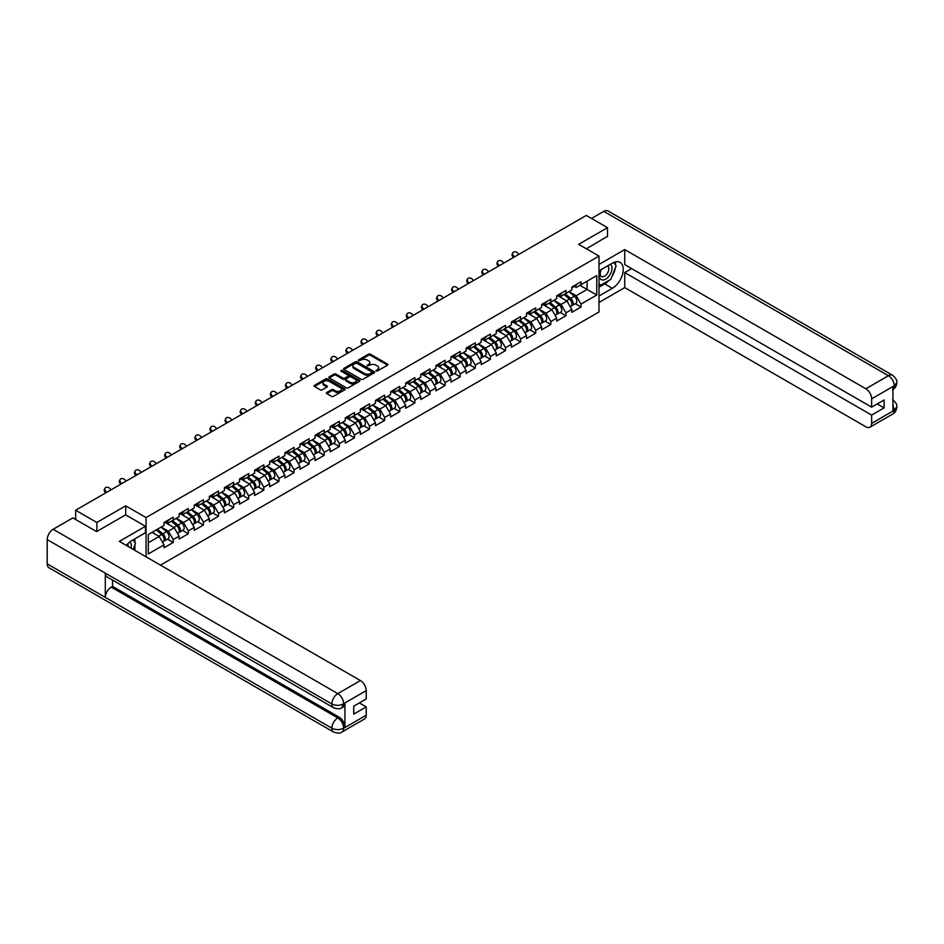 <?xml version="1.0" encoding="UTF-8"?>
<svg xmlns="http://www.w3.org/2000/svg" width="944" height="944" viewBox="0 0 944 944"><rect width="100%" height="100%" fill="white"/><g stroke="black" fill="none" stroke-linecap="round" stroke-linejoin="round"><path stroke-width="1.42" d="M376.078 370.98L377.411 370.98L387.512 365.151A1.345 0.779 0 0 0 387.512 364.054L370.402 354.177A1.345 0.779 0 0 0 368.502 354.177L358.401 360.006L358.401 360.785L361.045 360.03A4.295 2.478 0 0 1 367.122 360.03L368.549 360.844A4.295 2.478 0 0 1 369.812 362.602A4.295 2.478 0 0 1 368.549 364.36L367.24 365.883L369.883 365.127A4.295 2.478 0 0 1 375.96 365.127L377.388 365.953A4.295 2.478 0 0 1 378.65 367.712A4.295 2.478 0 0 1 377.388 369.458L376.078 370.98L376.078 370.213M326.777 392.48A1.345 0.779 0 0 0 326.777 393.577L331.58 396.35A1.345 0.779 0 0 0 333.48 396.35L344.702 389.872A1.345 0.779 0 0 0 344.702 388.775L327.592 378.898A1.345 0.779 0 0 0 325.692 378.898L314.47 385.376A1.345 0.779 0 0 0 314.47 386.474L320.276 389.825A1.345 0.779 0 0 0 322.175 389.825L326.978 387.052A1.345 0.779 0 0 0 326.978 385.954L324.099 384.291A3.599 2.077 0 0 1 323.049 382.827A3.599 2.077 0 0 1 325.267 380.904A3.599 2.077 0 0 1 329.185 381.352L340.442 387.854A3.599 2.077 0 0 1 341.492 389.329A3.599 2.077 0 0 1 339.274 391.241A3.599 2.077 0 0 1 335.356 390.792L333.48 389.707A1.345 0.779 0 0 0 331.58 389.707L326.777 392.48L326.777 393.577L331.58 390.828L331.58 389.707M125.717 505.831L96.866 522.48L75.662 510.244L586.307 215.433L607.511 227.669L578.66 244.331L598.992 256.072L146.06 517.572L125.717 505.831L125.717 514.881M361.139 379.287A1.345 0.779 0 0 0 363.039 379.287L374.249 372.809A1.345 0.779 0 0 0 374.249 371.712L357.151 361.835A1.345 0.779 0 0 0 355.251 361.835L344.029 368.313A1.345 0.779 0 0 0 344.029 369.411L361.139 379.287M341.126 371.193L342.082 371.322L342.082 370.201L359.475 380.243A1.345 0.779 0 0 1 359.475 381.341L348.265 387.819A1.345 0.779 0 0 1 346.365 387.819L329.255 377.942L334.058 375.193L334.058 374.072L329.255 376.845A1.345 0.779 0 0 0 329.255 377.942L329.255 376.845M334.058 375.193A1.345 0.779 0 0 1 335.958 375.193L335.958 374.072A1.345 0.779 0 0 0 334.058 374.072M335.958 374.072L342.896 378.072A1.345 0.779 0 0 0 344.796 378.072L347.982 376.243A1.345 0.779 0 0 0 347.982 375.146L340.749 370.968L342.082 370.201M146.06 556.807L146.06 517.572M160.48 565.137L598.992 311.968L598.992 256.072M167.466 539.154L173.212 542.47L173.212 539.567L168.374 531.177L161.212 527.047M173.212 542.47L164.02 547.78L164.02 544.877L148.279 553.963L148.279 534.505L164.02 525.419L164.02 522.516L173.212 517.206L173.212 520.109L179.124 516.698L179.124 513.796L188.316 508.486L188.316 511.388L194.228 507.978L194.228 505.075L203.42 499.765L203.42 502.668L209.332 499.258L209.332 496.355L218.524 491.045L218.524 493.948L224.436 490.538L224.436 487.635L233.628 482.325L233.628 485.228L239.54 481.818L239.54 478.915L248.732 473.605L248.732 476.508L254.644 473.097L254.644 470.195L263.836 464.885L263.836 467.787L269.748 464.377L269.748 461.474L278.94 456.164L278.94 459.067L284.852 455.657L284.852 452.754L294.044 447.444L294.044 450.347L299.956 446.937L299.956 444.034L309.148 438.724L309.148 441.627L315.06 438.217L315.06 435.314L324.252 430.004L324.252 432.907L330.164 429.496L330.164 426.594L339.356 421.284L339.356 424.186L345.268 420.776L345.268 417.873L354.46 412.563L354.46 415.466L360.372 412.056L360.372 409.153L369.564 403.843L369.564 406.746L375.476 403.336L375.476 400.433L384.668 395.123L384.668 398.026L390.58 394.616L390.58 391.713L399.772 386.403L399.772 389.306L405.684 385.895L405.684 382.993L414.876 377.683L414.876 380.585L420.788 377.175L420.788 374.272L429.992 368.962L429.992 371.865L435.892 368.455L435.892 365.552L445.096 360.242L445.096 363.145L450.996 359.735L450.996 356.832L460.2 351.522L460.2 354.425L466.1 351.015L466.1 348.112L475.304 342.802L475.304 345.705L481.204 342.294L481.204 339.392L490.408 334.082L490.408 336.984L496.308 333.574L496.308 330.671L505.512 325.361L505.512 328.264L511.412 324.854L511.412 321.951L520.616 316.629L520.616 319.544L526.516 316.134L526.516 313.231L535.72 307.909L535.72 310.824L541.62 307.414L541.62 304.511L550.824 299.189L550.824 302.104L556.724 298.693L556.724 295.779L565.928 290.469L565.928 293.383L571.828 289.973L571.828 287.059L581.032 281.749L581.032 284.663L596.761 275.577L596.761 295.035L581.032 304.11L576.182 295.732L569.02 291.59M575.285 303.708L581.032 307.024L581.032 304.11M581.032 307.024L571.828 312.334L571.828 309.42L565.928 312.83L561.078 304.452L553.916 300.31M560.181 312.429L565.928 315.744L565.928 312.83M565.928 315.744L556.724 321.054L556.724 318.14L550.824 321.55L545.974 313.172L538.812 309.03M545.077 321.149L550.824 324.465L550.824 321.55M550.824 324.465L541.62 329.775L541.62 326.86L535.72 330.27L530.87 321.892L523.708 317.75M529.973 329.869L535.72 333.185L535.72 330.27M535.72 333.185L526.516 338.495L526.516 335.58L520.616 338.99L515.766 330.612L508.604 326.471M514.869 338.589L520.616 341.905L520.616 338.99M520.616 341.905L511.412 347.215L511.412 344.3L505.512 347.711L500.662 339.333L493.5 335.191M499.765 347.309L505.512 350.625L505.512 347.711M505.512 350.625L496.308 355.935L496.308 353.021L490.408 356.431L485.558 348.053L478.396 343.911M484.661 356.03L490.408 359.345L490.408 356.431M490.408 359.345L481.204 364.655L481.204 361.741L475.304 365.151L470.454 356.773L463.292 352.631M469.557 364.75L475.304 368.066L475.304 365.151M475.304 368.066L466.1 373.376L466.1 370.473L460.2 373.871L455.35 365.493L448.188 361.351M454.453 373.47L460.2 376.786L460.2 373.871M460.2 376.786L450.996 382.096L450.996 379.193L445.096 382.591L440.246 374.213L433.084 370.072M439.349 382.19L445.096 385.506L445.096 382.591M445.096 385.506L435.892 390.816L435.892 387.913L429.992 391.323L425.142 382.934L417.98 378.792M424.245 390.91L429.992 394.226L429.992 391.323M429.992 394.226L420.788 399.536L420.788 396.633L414.876 400.044L410.038 391.654L402.876 387.512M409.141 399.631L414.876 402.946L414.876 400.044M414.876 402.946L405.684 408.256L405.684 405.354L399.772 408.764L394.934 400.374L387.772 396.232M394.037 408.351L399.772 411.667L399.772 408.764M399.772 411.667L390.58 416.977L390.58 414.074L384.668 417.484L379.83 409.094L372.668 404.952M378.933 417.071L384.668 420.387L384.668 417.484M384.668 420.387L375.476 425.697L375.476 422.794L369.564 426.204L364.726 417.814L357.564 413.673M363.829 425.791L369.564 429.107L369.564 426.204M369.564 429.107L360.372 434.417L360.372 431.514L354.46 434.924L349.622 426.535L342.46 422.393M348.725 434.511L354.46 437.827L354.46 434.924M354.46 437.827L345.268 443.137L345.268 440.234L339.356 443.645L334.518 435.255L327.356 431.113M333.621 443.232L339.356 446.547L339.356 443.645M339.356 446.547L330.164 451.857L330.164 448.955L324.252 452.365L319.414 443.975L312.252 439.833M318.517 451.952L324.252 455.268L324.252 452.365M324.252 455.268L315.06 460.578L315.06 457.675L309.148 461.085L304.31 452.695L297.148 448.553M303.413 460.672L309.148 463.988L309.148 461.085M309.148 463.988L299.956 469.298L299.956 466.395L294.044 469.805L289.206 461.415L282.044 457.274M288.298 469.392L294.044 472.708L294.044 469.805M294.044 472.708L284.852 478.018L284.852 475.115L278.94 478.525L274.102 470.136L266.94 465.994M273.194 478.112L278.94 481.428L278.94 478.525M278.94 481.428L269.748 486.738L269.748 483.835L263.836 487.246L258.998 478.856L251.836 474.714M258.09 486.833L263.836 490.148L263.836 487.246M263.836 490.148L254.644 495.458L254.644 492.556L248.732 495.966L243.894 487.576L236.732 483.446M242.986 495.553L248.732 498.869L248.732 495.966M248.732 498.869L239.54 504.179L239.54 501.276L233.628 504.686L228.79 496.296L221.628 492.166M227.882 504.273L233.628 507.589L233.628 504.686M233.628 507.589L224.436 512.899L224.436 509.996L218.524 513.406L213.686 505.016L206.524 500.886M212.778 512.993L218.524 516.309L218.524 513.406M218.524 516.309L209.332 521.619L209.332 518.716L203.42 522.126L198.582 513.737L191.42 509.607M197.674 521.713L203.42 525.029L203.42 522.126M203.42 525.029L194.228 530.339L194.228 527.436L188.316 530.847L183.478 522.457L176.316 518.327M182.57 530.434L188.316 533.749L188.316 530.847M188.316 533.749L179.124 539.059L179.124 536.157L173.212 539.567M166.498 521.82L168.374 522.905L173.212 520.109M168.374 531.177L174.274 527.767L165.247 522.551M179.124 536.157L174.274 527.767M181.602 513.099L183.478 514.185L188.316 511.388M183.478 522.457L189.378 519.047L180.351 513.831M194.228 527.436L189.378 519.047M196.706 504.379L198.582 505.465L203.42 502.668M198.582 513.737L204.482 510.326L195.455 505.111M209.332 518.716L204.482 510.326M211.81 495.659L213.686 496.745L218.524 493.948M213.686 505.016L219.586 501.606L210.559 496.391M224.436 509.996L219.586 501.606M226.914 486.939L228.79 488.024L233.628 485.228M228.79 496.296L234.69 492.886L225.663 487.67M239.54 501.276L234.69 492.886M242.018 478.219L243.894 479.304L248.732 476.508M243.894 487.576L249.806 484.166L240.767 478.95M254.644 492.556L249.806 484.166M257.122 469.498L258.998 470.584L263.836 467.787M258.998 478.856L264.91 475.446L255.871 470.23M269.748 483.835L264.91 475.446M272.226 460.778L274.102 461.864L278.94 459.067M274.102 470.136L280.014 466.725L270.975 461.51M284.852 475.115L280.014 466.725M287.33 452.058L289.206 453.144L294.044 450.347M289.206 461.415L295.118 458.005L286.079 452.79M299.956 466.395L295.118 458.005M302.434 443.338L304.31 444.423L309.148 441.627M304.31 452.695L310.222 449.285L301.183 444.069M315.06 457.675L310.222 449.285M317.538 434.618L319.414 435.703L324.252 432.907M319.414 443.975L325.326 440.565L316.287 435.349M330.164 448.955L325.326 440.565M332.654 425.897L334.518 426.983L339.356 424.186M334.518 435.255L340.43 431.845L331.391 426.629M345.268 440.234L340.43 431.845M347.758 417.177L349.622 418.263L354.46 415.466M349.622 426.535L355.534 423.124L346.495 417.909M360.372 431.514L355.534 423.124M362.862 408.457L364.726 409.543L369.564 406.746M364.726 417.814L370.638 414.404L361.599 409.189M375.476 422.794L370.638 414.404M377.966 399.737L379.83 400.822L384.668 398.026M379.83 409.094L385.742 405.684L376.703 400.468M390.58 414.074L385.742 405.684M393.07 391.017L394.934 392.102L399.772 389.306M394.934 400.374L400.846 396.964L391.807 391.748M405.684 405.354L400.846 396.964M408.174 382.296L410.038 383.382L414.876 380.585M410.038 391.654L415.95 388.244L406.911 383.028M420.788 396.633L415.95 388.244M423.278 373.576L425.142 374.662L429.992 371.865M425.142 382.934L431.054 379.523L422.015 374.308M435.892 387.913L431.054 379.523M438.382 364.856L440.246 365.942L445.096 363.145M440.246 374.213L446.158 370.803L437.119 365.588M450.996 379.193L446.158 370.803M453.486 356.136L455.35 357.221L460.2 354.425M455.35 365.493L461.262 362.083L452.223 356.867M466.1 370.473L461.262 362.083M468.59 347.416L470.454 348.501L475.304 345.705M470.454 356.773L476.366 353.363L467.327 348.147M481.204 361.741L476.366 353.363M483.694 338.695L485.558 339.781L490.408 336.984M485.558 348.053L491.47 344.643L482.431 339.427M496.308 353.021L491.47 344.643M498.798 329.975L500.662 331.061L505.512 328.264M500.662 339.333L506.574 335.922L497.535 330.707M511.412 344.3L506.574 335.922M513.902 321.255L515.766 322.341L520.616 319.544M515.766 330.612L521.678 327.202L512.639 321.987M526.516 335.58L521.678 327.202M529.006 312.535L530.87 313.62L535.72 310.824M530.87 321.892L536.782 318.482L527.743 313.266M541.62 326.86L536.782 318.482M544.11 303.815L545.974 304.9L550.824 302.104M545.974 313.172L551.886 309.762L542.847 304.546M556.724 318.14L551.886 309.762M559.214 295.094L561.078 296.18L565.928 293.383M561.078 304.452L566.99 301.042L557.951 295.826M571.828 309.42L566.99 301.042M574.318 286.374L576.182 287.46L581.032 284.663M576.182 295.732L587.085 289.442L587.085 281.17L596.761 275.577M579.911 285.3L596.761 295.035M607.511 236.614L607.511 227.669M96.866 522.48L96.866 531.425M75.662 510.244L75.662 519.519M148.279 542.776L159.17 536.487L152.008 532.357M164.02 544.877L159.17 536.487M376.455 371.122L377.388 370.579A4.295 2.478 0 0 0 378.65 368.821L378.65 367.712M369.812 362.602L369.812 363.723A4.295 2.478 0 0 1 368.549 365.481L367.617 366.012M387.512 364.054L387.512 365.151L370.402 355.298A1.345 0.779 0 0 0 368.502 355.298L358.779 360.915M374.249 371.712L374.249 372.809L357.151 362.956A1.345 0.779 0 0 0 355.251 362.956L344.053 369.423L344.029 368.313M371.877 372.644L371.877 371.877L356.867 363.204L354.153 364.006A4.295 2.478 0 0 0 352.891 365.765A4.295 2.478 0 0 0 354.153 367.511L364.419 373.446A4.295 2.478 0 0 0 370.496 373.446L371.877 372.644L371.877 373.765L372.148 372.266M352.891 365.765L352.891 366.874A4.295 2.478 0 0 0 354.153 368.632L354.153 367.511M371.877 373.765L370.496 374.556A4.295 2.478 0 0 1 364.419 374.556L354.153 368.632M335.958 375.193L342.896 379.193A1.345 0.779 0 0 0 344.796 379.193L347.982 377.352A1.345 0.779 0 0 0 348.371 376.809L348.371 375.688M342.082 371.322L359.463 381.352M350.094 382.237A3.599 2.077 0 0 0 354.012 382.686A3.599 2.077 0 0 0 356.23 380.762A3.599 2.077 0 0 0 355.18 379.299L351.203 377.01A1.345 0.779 0 0 0 349.304 377.01L346.118 378.851A1.345 0.779 0 0 0 346.118 379.948L350.094 382.237L350.094 383.347A3.599 2.077 0 0 0 354.012 383.807A3.599 2.077 0 0 0 356.23 381.883L356.23 380.762M345.728 379.394L345.728 380.515A1.345 0.779 0 0 0 346.118 381.057L346.118 379.948M350.094 383.347L346.118 381.057M341.492 389.329L341.492 390.438A3.599 2.077 0 0 1 339.274 392.362A3.599 2.077 0 0 1 335.356 391.913L333.48 390.828A1.345 0.779 0 0 0 331.58 390.828M323.049 382.827L323.049 383.937A3.599 2.077 0 0 0 324.099 385.412L324.099 384.291M326.978 385.954L326.978 387.052L324.099 385.412M344.702 388.775L344.702 389.872L327.592 380.019A1.345 0.779 0 0 0 325.692 380.019L314.494 386.485M570.683 299.932L569.999 299.531M571.545 305.691A4.519 2.608 -120 0 0 572.206 305.478A4.519 2.608 -120 0 0 573.02 302.328A4.519 2.608 -120 0 0 570.66 298.387L565.208 293.796M572.206 305.478L575.934 303.331A4.519 2.608 -120 0 0 576.737 300.168A4.519 2.608 -120 0 0 574.389 296.239L568.937 291.637M564.158 294.398L570.377 299.637A2.738 1.581 60 0 1 571.852 303.012M570.211 306.635L571.037 306.151A4.519 2.608 -120 0 0 571.852 303A4.519 2.608 -120 0 0 569.503 299.059L564.052 294.469M562.482 298.434L558.801 295.33M513.56 257.429L512.804 256.591A3.08 2.36 -152.4 0 1 512.262 253.912L512.793 252.898A3.08 2.36 27.6 0 0 513.335 255.588L514.504 256.886M518.858 254.361L517.701 253.063A3.08 2.36 27.6 0 0 512.793 252.898M573.043 286.362A4.519 2.608 60 0 1 572.206 287.601A4.519 2.608 60 0 1 571.828 287.743M576.772 284.215A4.519 2.608 60 0 1 575.934 285.442L572.206 287.601M600.998 269.724A8.897 5.133 120 0 0 600.773 279.282A8.897 5.133 120 0 0 608.821 276.368A8.897 5.133 120 0 0 610.343 264.32M601.493 269.429A6.089 3.516 120 0 0 601.481 276.498A6.089 3.516 120 0 0 606.673 274.291A6.089 3.516 120 0 0 607.57 265.948A6.089 3.516 120 0 0 607.547 265.937M613.742 262.467L616.125 265.854L610.898 279.318L600.443 285.359L598.992 283.294M598.992 284.522L600.443 285.359M131.039 548.134A8.897 5.133 120 0 0 129.859 541.915M128.207 546.505A6.089 3.516 120 0 0 127.582 543.992M133.069 539.874L135.499 543.343L133.163 549.361M608.974 280.439A15.399 8.897 120 0 1 604.703 283.908L612.349 288.321A15.399 8.897 120 0 0 622.415 274.751A15.399 8.897 120 0 0 620.055 262.408A15.399 8.897 120 0 0 612.349 263.164L598.992 270.881M612.349 288.321L598.992 296.038M598.992 302.469L624.739 287.601L624.739 272.556L871.642 415.1L871.642 423.431L894.393 410.18L892.941 410.852L892.941 386.816L894.251 385.777L871.642 398.84A8.213 4.744 -120 0 0 865.837 388.775L888.434 375.724L603.782 211.373L591.534 218.442M631.619 268.592L624.739 272.556M877.259 403.926L884.127 407.891L884.127 399.949L871.642 407.171L624.739 264.615L624.739 249.582L865.837 388.775M598.992 264.45L624.739 249.582M624.739 287.601L865.837 426.782A8.213 4.744 -120 0 0 869.943 427.195A8.213 4.744 -120 0 0 871.642 423.431M603.782 211.373A8.425 4.862 -60 0 1 607.995 210.96L892.646 375.299A8.425 4.862 -60 0 0 888.434 375.724A8.213 4.744 60 0 1 894.251 385.777M871.642 407.171L871.642 398.84M884.127 407.891L871.642 415.1M607.511 236.283L586.401 248.803M612.031 276.403A15.399 8.897 120 0 0 615.346 267.86M615.594 265.099A15.399 8.897 120 0 0 615.217 261.96M604.703 283.908L598.992 287.2M598.992 285.418L599.77 284.97M892.941 405.106L894.251 410.097M892.646 399.619C895.95 402.592 897.343 404.964 896.8 406.746L894.405 410.18M892.646 375.299C895.95 378.249 897.331 380.644 896.8 382.485L894.393 385.872M145.47 526.292L119.333 541.384L360.419 680.565A8.213 4.744 60 0 1 366.225 690.63L343.616 703.681L341.917 707.729C340.548 709.121 337.775 709.133 333.598 707.74L107.038 576.926A8.425 4.862 -60 0 1 105.291 573.126L47.2 539.59A8.425 4.862 -60 0 1 53.159 529.277L72.853 517.902L96.583 531.602L125.623 514.822L145.47 526.292L145.47 532.711L131.723 540.652A15.399 8.897 120 0 0 126.331 545.42M134.579 550.187L137.824 552.051M134.921 549.986L134.921 544.83M134.921 542.517L134.921 538.812M366.225 690.63L366.225 698.961L353.74 706.171L353.74 714.112L366.225 706.903L366.225 715.233A8.213 4.744 60 0 1 364.526 718.986L341.917 732.037A8.213 4.744 -120 0 0 343.616 728.284L366.225 715.233M341.917 732.037C340.607 733.429 337.834 733.441 333.598 732.048L48.946 567.71A8.425 4.862 -60 0 1 47.2 563.851L105.291 597.387A8.425 4.862 -60 0 1 111.25 587.133L337.81 717.936L339.12 717.18A8.213 4.744 60 0 1 344.926 727.246L344.926 703.209A8.213 4.744 60 0 1 343.227 706.973L341.917 707.729M47.2 539.59L47.2 563.851M333.598 707.74A8.425 4.862 -60 0 1 331.851 703.941L105.291 573.126L105.291 597.387L331.851 728.202C335.722 730.066 339.592 730.066 343.474 728.202L343.616 728.284M366.225 706.903L359.357 702.926M112.56 580.112L112.56 586.377L339.12 717.18M112.56 586.377L111.25 587.133M53.159 529.277L337.81 693.628A8.425 4.862 -60 0 0 331.851 703.941C335.734 705.793 339.604 705.782 343.463 703.894M555.579 308.653L554.895 308.251M556.441 314.411A4.519 2.608 -120 0 0 557.102 314.199A4.519 2.608 -120 0 0 557.904 311.048A4.519 2.608 -120 0 0 555.556 307.107L550.104 302.517M557.102 314.199L560.83 312.051A4.519 2.608 -120 0 0 561.633 308.9A4.519 2.608 -120 0 0 559.285 304.959L553.833 300.357M549.054 303.118L555.273 308.358A2.738 1.581 60 0 1 556.748 311.732M555.107 315.355L555.933 314.871A4.519 2.608 -120 0 0 556.748 311.721A4.519 2.608 -120 0 0 554.399 307.779L548.948 303.189M547.378 307.154L543.697 304.051M540.475 317.373L539.791 316.972M541.337 323.131A4.519 2.608 -120 0 0 541.998 322.919A4.519 2.608 -120 0 0 542.8 319.768A4.519 2.608 -120 0 0 540.452 315.827L535 311.237M541.998 322.919L545.726 320.771A4.519 2.608 -120 0 0 546.529 317.621A4.519 2.608 -120 0 0 544.181 313.679L538.729 309.077M533.95 311.839L540.169 317.09A2.738 1.581 60 0 1 541.644 320.453M540.003 324.075L540.829 323.591A4.519 2.608 -120 0 0 541.644 320.441A4.519 2.608 -120 0 0 539.295 316.5L533.844 311.909M532.274 315.874L528.593 312.771M525.371 326.093L524.687 325.692M526.233 331.851A4.519 2.608 -120 0 0 526.894 331.639A4.519 2.608 -120 0 0 527.696 328.488A4.519 2.608 -120 0 0 525.348 324.547L519.896 319.957M526.894 331.639L530.622 329.491A4.519 2.608 -120 0 0 531.425 326.341A4.519 2.608 -120 0 0 529.077 322.4L523.625 317.798M518.846 320.559L525.065 325.81A2.738 1.581 60 0 1 526.54 329.173M524.899 332.795L525.725 332.312A4.519 2.608 -120 0 0 526.54 329.161A4.519 2.608 -120 0 0 524.191 325.22L518.74 320.63M517.17 324.594L513.489 321.491M510.267 334.813L509.583 334.412M511.129 340.572A4.519 2.608 -120 0 0 511.79 340.371A4.519 2.608 -120 0 0 512.592 337.209A4.519 2.608 -120 0 0 510.244 333.267L504.792 328.677M511.79 340.371L515.518 338.212A4.519 2.608 -120 0 0 516.321 335.061A4.519 2.608 -120 0 0 513.973 331.12L508.521 326.518M503.742 329.279L509.961 334.53A2.738 1.581 60 0 1 511.436 337.893M509.795 341.516L510.621 341.032A4.519 2.608 -120 0 0 511.436 337.881A4.519 2.608 -120 0 0 509.087 333.94L503.636 329.35M502.066 333.315L498.385 330.211M495.152 343.533L494.479 343.132M496.025 349.292A4.519 2.608 -120 0 0 496.686 349.091A4.519 2.608 -120 0 0 497.488 345.929A4.519 2.608 -120 0 0 495.14 341.988L489.688 337.397M496.686 349.091L500.403 346.932A4.519 2.608 -120 0 0 501.217 343.781A4.519 2.608 -120 0 0 498.869 339.84L493.417 335.238M488.638 337.999L494.857 343.25A2.738 1.581 60 0 1 496.332 346.613M494.691 350.236L495.517 349.752A4.519 2.608 -120 0 0 496.332 346.601A4.519 2.608 -120 0 0 493.983 342.66L488.532 338.07M486.962 342.035L483.281 338.931M498.456 266.149L497.7 265.311A3.08 2.36 -152.4 0 1 497.158 262.633L497.689 261.618A3.08 2.36 27.6 0 0 498.231 264.308L499.4 265.606M503.754 263.081L502.586 261.783A3.08 2.36 27.6 0 0 497.689 261.618M557.939 295.083A4.519 2.608 60 0 1 557.102 296.322A4.519 2.608 60 0 1 556.724 296.475M561.668 292.935A4.519 2.608 60 0 1 560.83 294.162L557.102 296.322M483.352 274.869L482.596 274.031A3.08 2.36 -152.4 0 1 482.054 271.353L482.585 270.338A3.08 2.36 27.6 0 0 483.127 273.028L484.296 274.326M488.65 271.801L487.482 270.503A3.08 2.36 27.6 0 0 482.585 270.338M542.835 303.803A4.519 2.608 60 0 1 541.998 305.042A4.519 2.608 60 0 1 541.62 305.195M546.564 301.655A4.519 2.608 60 0 1 545.726 302.882L541.998 305.042M468.248 283.589L467.492 282.752A3.08 2.36 -152.4 0 1 466.95 280.073L467.469 279.058A3.08 2.36 27.6 0 0 468.023 281.749L469.192 283.047M473.546 280.533L472.378 279.223A3.08 2.36 27.6 0 0 467.469 279.058M527.731 312.523A4.519 2.608 60 0 1 526.894 313.762A4.519 2.608 60 0 1 526.516 313.915M531.46 310.375A4.519 2.608 60 0 1 530.622 311.603L526.894 313.762M453.144 292.31L452.388 291.472A3.08 2.36 -152.4 0 1 451.846 288.793L452.365 287.778A3.08 2.36 27.6 0 0 452.919 290.469L454.088 291.767M458.442 289.253L457.274 287.944A3.08 2.36 27.6 0 0 452.365 287.778M512.627 321.243A4.519 2.608 60 0 1 511.79 322.482A4.519 2.608 60 0 1 511.412 322.636M516.356 319.096A4.519 2.608 60 0 1 515.518 320.323L511.79 322.482M438.04 301.03L437.284 300.192A3.08 2.36 -152.4 0 1 436.742 297.513L437.261 296.499A3.08 2.36 27.6 0 0 437.815 299.189L438.984 300.487M443.338 297.974L442.17 296.664A3.08 2.36 27.6 0 0 437.261 296.499M497.523 329.963A4.519 2.608 60 0 1 496.686 331.202A4.519 2.608 60 0 1 496.308 331.356M501.252 327.816A4.519 2.608 60 0 1 500.403 329.043L496.686 331.202M480.048 352.254L479.375 351.852M480.921 358.012A4.519 2.608 -120 0 0 481.582 357.811A4.519 2.608 -120 0 0 482.384 354.649A4.519 2.608 -120 0 0 480.036 350.708L474.584 346.118M481.582 357.811L485.299 355.652A4.519 2.608 -120 0 0 486.113 352.501A4.519 2.608 -120 0 0 483.765 348.56L478.313 343.958M473.534 346.719L479.753 351.97A2.738 1.581 60 0 1 481.228 355.333M479.587 358.956L480.413 358.472A4.519 2.608 -120 0 0 481.228 355.322A4.519 2.608 -120 0 0 478.868 351.38L473.428 346.79M471.858 350.755L468.177 347.652M422.936 309.75L422.18 308.912A3.08 2.36 -152.4 0 1 421.638 306.234L422.157 305.219A3.08 2.36 27.6 0 0 422.711 307.909L423.88 309.207M428.234 306.694L427.066 305.384A3.08 2.36 27.6 0 0 422.157 305.219M482.419 338.684A4.519 2.608 60 0 1 481.582 339.923A4.519 2.608 60 0 1 481.204 340.076M486.148 336.536A4.519 2.608 60 0 1 485.299 337.763L481.582 339.923M464.944 360.974L464.271 360.573M465.817 366.732A4.519 2.608 -120 0 0 466.478 366.532A4.519 2.608 -120 0 0 467.28 363.369A4.519 2.608 -120 0 0 464.932 359.428L459.48 354.838M466.478 366.532L470.195 364.372A4.519 2.608 -120 0 0 471.009 361.222A4.519 2.608 -120 0 0 468.661 357.28L463.209 352.678M458.43 355.44L464.649 360.691A2.738 1.581 60 0 1 466.124 364.065M464.483 367.676L465.309 367.192A4.519 2.608 -120 0 0 466.124 364.042A4.519 2.608 -120 0 0 463.764 360.101L458.324 355.51M456.754 359.475L453.073 356.372M407.832 318.47L407.076 317.632A3.08 2.36 -152.4 0 1 406.534 314.954L407.053 313.939A3.08 2.36 27.6 0 0 407.607 316.629L408.776 317.927M413.13 315.414L411.962 314.104A3.08 2.36 27.6 0 0 407.053 313.939M467.315 347.404A4.519 2.608 60 0 1 466.478 348.643A4.519 2.608 60 0 1 466.1 348.796M471.044 345.256A4.519 2.608 60 0 1 470.195 346.483L466.478 348.643M449.84 369.694L449.167 369.305M450.713 375.452A4.519 2.608 -120 0 0 451.374 375.252A4.519 2.608 -120 0 0 452.176 372.089A4.519 2.608 -120 0 0 449.828 368.148L444.376 363.558M451.374 375.252L455.091 373.092A4.519 2.608 -120 0 0 455.905 369.942A4.519 2.608 -120 0 0 453.557 366.001L448.105 361.399M443.326 364.16L449.545 369.411A2.738 1.581 60 0 1 451.02 372.786M449.379 376.396L450.205 375.913A4.519 2.608 -120 0 0 451.02 372.762A4.519 2.608 -120 0 0 448.66 368.821L443.22 364.231M441.639 368.195L437.969 365.092M392.728 327.19L391.972 326.353A3.08 2.36 -152.4 0 1 391.418 323.674L391.949 322.659A3.08 2.36 27.6 0 0 392.503 325.35L393.672 326.648M398.026 324.134L396.858 322.824A3.08 2.36 27.6 0 0 391.949 322.659M452.211 356.124A4.519 2.608 60 0 1 451.374 357.363A4.519 2.608 60 0 1 450.996 357.516M455.94 353.976A4.519 2.608 60 0 1 455.091 355.204L451.374 357.363M434.736 378.414L434.063 378.025M435.609 384.173A4.519 2.608 -120 0 0 436.27 383.972A4.519 2.608 -120 0 0 437.072 380.81A4.519 2.608 -120 0 0 434.724 376.868L429.272 372.278M436.27 383.972L439.987 381.813A4.519 2.608 -120 0 0 440.801 378.662A4.519 2.608 -120 0 0 438.453 374.721L433.001 370.119M428.222 372.88L434.441 378.131A2.738 1.581 60 0 1 435.916 381.506M434.275 385.117L435.101 384.633A4.519 2.608 -120 0 0 435.916 381.482A4.519 2.608 -120 0 0 433.556 377.541L428.116 372.951M426.535 376.916L422.865 373.812M377.624 335.911L376.868 335.073A3.08 2.36 -152.4 0 1 376.314 332.394L376.845 331.379A3.08 2.36 27.6 0 0 377.399 334.07L378.568 335.368M382.922 332.854L381.754 331.556A3.08 2.36 27.6 0 0 376.845 331.379M437.107 364.844A4.519 2.608 60 0 1 436.27 366.083A4.519 2.608 60 0 1 435.892 366.237M440.836 362.697A4.519 2.608 60 0 1 439.987 363.924L436.27 366.083M419.632 387.134L418.959 386.745M420.505 392.893A4.519 2.608 -120 0 0 421.154 392.692A4.519 2.608 -120 0 0 421.968 389.53A4.519 2.608 -120 0 0 419.62 385.589L414.168 380.998M421.154 392.692L424.883 390.533A4.519 2.608 -120 0 0 425.697 387.382A4.519 2.608 -120 0 0 423.349 383.441L417.897 378.839M413.118 381.6L419.337 386.851A2.738 1.581 60 0 1 420.812 390.226M419.171 393.837L419.997 393.353A4.519 2.608 -120 0 0 420.812 390.202A4.519 2.608 -120 0 0 418.452 386.261L413.012 381.671M411.431 385.636L407.761 382.532M362.52 344.631L361.764 343.805A3.08 2.36 -152.4 0 1 361.21 341.114L361.741 340.1A3.08 2.36 27.6 0 0 362.295 342.79L363.464 344.088M367.818 341.575L366.65 340.277A3.08 2.36 27.6 0 0 361.741 340.1M422.003 373.564A4.519 2.608 60 0 1 421.154 374.803A4.519 2.608 60 0 1 420.788 374.957M425.732 371.417A4.519 2.608 60 0 1 424.883 372.644L421.154 374.803M404.528 395.855L403.855 395.465M405.401 401.613A4.519 2.608 -120 0 0 406.05 401.412A4.519 2.608 -120 0 0 406.864 398.25A4.519 2.608 -120 0 0 404.516 394.309L399.064 389.719M406.05 401.412L409.779 399.253A4.519 2.608 -120 0 0 410.593 396.102A4.519 2.608 -120 0 0 408.245 392.161L402.793 387.559M398.014 390.32L404.233 395.571A2.738 1.581 60 0 1 405.708 398.946M404.067 402.557L404.893 402.073A4.519 2.608 -120 0 0 405.708 398.923A4.519 2.608 -120 0 0 403.348 394.981L397.908 390.391M396.327 394.356L392.657 391.253M347.416 353.351L346.66 352.525A3.08 2.36 -152.4 0 1 346.106 349.835L346.637 348.82A3.08 2.36 27.6 0 0 347.191 351.51L348.36 352.808M352.714 350.295L351.546 348.997A3.08 2.36 27.6 0 0 346.637 348.82M406.899 382.285A4.519 2.608 60 0 1 406.05 383.524A4.519 2.608 60 0 1 405.684 383.677M410.628 380.137A4.519 2.608 60 0 1 409.779 381.364L406.05 383.524M389.424 404.575L388.751 404.185M390.297 410.333A4.519 2.608 -120 0 0 390.946 410.133A4.519 2.608 -120 0 0 391.76 406.97A4.519 2.608 -120 0 0 389.412 403.029L383.96 398.439M390.946 410.133L394.675 407.973A4.519 2.608 -120 0 0 395.489 404.823A4.519 2.608 -120 0 0 393.141 400.881L387.689 396.279M382.91 399.041L389.129 404.292A2.738 1.581 60 0 1 390.604 407.666M388.963 411.277L389.789 410.793A4.519 2.608 -120 0 0 390.604 407.643A4.519 2.608 -120 0 0 388.244 403.702L382.804 399.111M381.223 403.076L377.553 399.973M332.312 362.071L331.556 361.245A3.08 2.36 -152.4 0 1 331.002 358.555L331.533 357.54A3.08 2.36 27.6 0 0 332.087 360.23L333.256 361.528M337.61 359.015L336.442 357.717A3.08 2.36 27.6 0 0 331.533 357.54M391.795 391.005A4.519 2.608 60 0 1 390.946 392.244A4.519 2.608 60 0 1 390.58 392.397M395.524 388.857A4.519 2.608 60 0 1 394.675 390.084L390.946 392.244M374.32 413.295L373.647 412.906M375.193 419.053A4.519 2.608 -120 0 0 375.842 418.853A4.519 2.608 -120 0 0 376.656 415.69A4.519 2.608 -120 0 0 374.308 411.749L368.856 407.159M375.842 418.853L379.571 416.693A4.519 2.608 -120 0 0 380.385 413.543A4.519 2.608 -120 0 0 378.037 409.602L372.585 405M367.806 407.761L374.025 413.012A2.738 1.581 60 0 1 375.5 416.387M373.859 419.997L374.685 419.514A4.519 2.608 -120 0 0 375.5 416.363A4.519 2.608 -120 0 0 373.14 412.422L367.7 407.832M366.119 411.796L362.449 408.693M317.208 370.791L316.452 369.965A3.08 2.36 -152.4 0 1 315.898 367.275L316.429 366.26A3.08 2.36 27.6 0 0 316.983 368.951L318.152 370.249M322.506 367.735L321.338 366.437A3.08 2.36 27.6 0 0 316.429 366.26M376.691 399.725A4.519 2.608 60 0 1 375.842 400.964A4.519 2.608 60 0 1 375.476 401.117M380.42 397.577A4.519 2.608 60 0 1 379.571 398.805L375.842 400.964M359.216 422.015L358.543 421.626M360.089 427.774A4.519 2.608 -120 0 0 360.738 427.573A4.519 2.608 -120 0 0 361.552 424.411A4.519 2.608 -120 0 0 359.204 420.469L353.752 415.879M360.738 427.573L364.467 425.414A4.519 2.608 -120 0 0 365.281 422.263A4.519 2.608 -120 0 0 362.933 418.322L357.481 413.72M352.702 416.481L358.921 421.732A2.738 1.581 60 0 1 360.396 425.107M358.755 428.718L359.581 428.234A4.519 2.608 -120 0 0 360.396 425.083A4.519 2.608 -120 0 0 358.036 421.142L352.596 416.552M351.015 420.517L347.345 417.413M302.104 379.512L301.348 378.686A3.08 2.36 -152.4 0 1 300.794 375.995L301.325 374.98A3.08 2.36 27.6 0 0 301.879 377.671L303.048 378.969M307.402 376.455L306.234 375.157A3.08 2.36 27.6 0 0 301.325 374.98M361.587 408.445A4.519 2.608 60 0 1 360.738 409.684A4.519 2.608 60 0 1 360.372 409.838M365.316 406.298A4.519 2.608 60 0 1 364.467 407.525L360.738 409.684M344.112 430.735L343.439 430.346M344.985 436.494A4.519 2.608 -120 0 0 345.634 436.293A4.519 2.608 -120 0 0 346.448 433.131A4.519 2.608 -120 0 0 344.1 429.19L338.648 424.599M345.634 436.293L349.363 434.134A4.519 2.608 -120 0 0 350.177 430.983A4.519 2.608 -120 0 0 347.829 427.042L342.377 422.44M337.598 425.201L343.817 430.452A2.738 1.581 60 0 1 345.292 433.827M343.651 437.438L344.477 436.966A4.519 2.608 -120 0 0 345.292 433.803A4.519 2.608 -120 0 0 342.932 429.862L337.492 425.272M335.911 429.237L332.241 426.133M287 388.232L286.244 387.406A3.08 2.36 -152.4 0 1 285.69 384.715L286.221 383.701A3.08 2.36 27.6 0 0 286.775 386.391L287.944 387.689M292.298 385.176L291.13 383.878A3.08 2.36 27.6 0 0 286.221 383.701M346.483 417.165A4.519 2.608 60 0 1 345.634 418.404A4.519 2.608 60 0 1 345.268 418.558M350.212 415.018A4.519 2.608 60 0 1 349.363 416.245L345.634 418.404M329.008 439.456L328.335 439.066M329.881 445.214A4.519 2.608 -120 0 0 330.53 445.013A4.519 2.608 -120 0 0 331.344 441.851A4.519 2.608 -120 0 0 328.996 437.922L323.544 433.32M330.53 445.013L334.259 442.854A4.519 2.608 -120 0 0 335.073 439.703A4.519 2.608 -120 0 0 332.725 435.762L327.273 431.172M322.494 433.921L328.713 439.172A2.738 1.581 60 0 1 330.188 442.547M328.547 446.158L329.373 445.686A4.519 2.608 -120 0 0 330.188 442.524A4.519 2.608 -120 0 0 327.828 438.582L322.376 433.992M320.807 437.957L317.137 434.854M271.896 396.952L271.14 396.126A3.08 2.36 -152.4 0 1 270.586 393.436L271.117 392.421A3.08 2.36 27.6 0 0 271.671 395.111L272.84 396.409M277.194 393.896L276.026 392.598A3.08 2.36 27.6 0 0 271.117 392.421M331.379 425.886A4.519 2.608 60 0 1 330.53 427.125A4.519 2.608 60 0 1 330.164 427.278M335.108 423.738A4.519 2.608 60 0 1 334.259 424.965L330.53 427.125M313.904 448.176L313.231 447.786M314.777 453.934A4.519 2.608 -120 0 0 315.426 453.734A4.519 2.608 -120 0 0 316.24 450.571A4.519 2.608 -120 0 0 313.892 446.642L308.44 442.04M315.426 453.734L319.155 451.574A4.519 2.608 -120 0 0 319.969 448.424A4.519 2.608 -120 0 0 317.621 444.482L312.169 439.892M307.39 442.642L313.609 447.893A2.738 1.581 60 0 1 315.084 451.267M313.443 454.878L314.269 454.406A4.519 2.608 -120 0 0 315.084 451.244A4.519 2.608 -120 0 0 312.724 447.303L307.272 442.712M305.703 446.677L302.033 443.574M256.78 405.672L256.036 404.846A3.08 2.36 -152.4 0 1 255.482 402.156L256.013 401.141A3.08 2.36 27.6 0 0 256.567 403.831L257.736 405.129M262.09 402.616L260.922 401.318A3.08 2.36 27.6 0 0 256.013 401.141M316.275 434.606A4.519 2.608 60 0 1 315.426 435.845A4.519 2.608 60 0 1 315.06 435.998M320.004 432.458A4.519 2.608 60 0 1 319.155 433.685L315.426 435.845M298.8 456.896L298.127 456.507M299.673 462.654A4.519 2.608 -120 0 0 300.322 462.454A4.519 2.608 -120 0 0 301.136 459.291A4.519 2.608 -120 0 0 298.788 455.362L293.336 450.76M300.322 462.454L304.051 460.294A4.519 2.608 -120 0 0 304.865 457.144A4.519 2.608 -120 0 0 302.517 453.203L297.065 448.612M292.286 451.362L298.505 456.613A2.738 1.581 60 0 1 299.98 459.988M298.339 463.598L299.165 463.126A4.519 2.608 -120 0 0 299.98 459.964A4.519 2.608 -120 0 0 297.62 456.023L292.168 451.433M290.599 455.397L286.929 452.294M241.676 414.392L240.932 413.566A3.08 2.36 -152.4 0 1 240.378 410.876L240.909 409.861A3.08 2.36 27.6 0 0 241.463 412.552L242.632 413.85M246.986 411.336L245.818 410.038A3.08 2.36 27.6 0 0 240.909 409.861M301.171 443.326A4.519 2.608 60 0 1 300.322 444.565A4.519 2.608 60 0 1 299.956 444.718M304.888 441.178A4.519 2.608 60 0 1 304.051 442.406L300.322 444.565M283.696 465.616L283.023 465.227M284.569 471.375A4.519 2.608 -120 0 0 285.218 471.174A4.519 2.608 -120 0 0 286.032 468.012A4.519 2.608 -120 0 0 283.684 464.082L278.232 459.48M285.218 471.174L288.947 469.015A4.519 2.608 -120 0 0 289.761 465.864A4.519 2.608 -120 0 0 287.413 461.923L281.961 457.333M277.182 460.082L283.401 465.333A2.738 1.581 60 0 1 284.876 468.708M283.235 472.319L284.061 471.847A4.519 2.608 -120 0 0 284.876 468.684A4.519 2.608 -120 0 0 282.516 464.743L277.064 460.153M275.495 464.118L271.825 461.014M226.572 423.113L225.828 422.287A3.08 2.36 -152.4 0 1 225.274 419.596L225.805 418.581A3.08 2.36 27.6 0 0 226.359 421.272L227.528 422.57M231.882 420.056L230.714 418.758A3.08 2.36 27.6 0 0 225.805 418.581M286.067 452.046A4.519 2.608 60 0 1 285.218 453.285A4.519 2.608 60 0 1 284.852 453.439M289.784 449.899A4.519 2.608 60 0 1 288.947 451.126L285.218 453.285M268.592 474.336L267.919 473.947M269.465 480.095A4.519 2.608 -120 0 0 270.114 479.894A4.519 2.608 -120 0 0 270.928 476.732A4.519 2.608 -120 0 0 268.58 472.802L263.128 468.2M270.114 479.894L273.843 477.735A4.519 2.608 -120 0 0 274.657 474.584A4.519 2.608 -120 0 0 272.309 470.643L266.857 466.053M262.078 468.802L268.297 474.053A2.738 1.581 60 0 1 269.772 477.428M268.131 481.039L268.957 480.567A4.519 2.608 -120 0 0 269.772 477.404A4.519 2.608 -120 0 0 267.412 473.463L261.96 468.873M260.391 472.838L256.721 469.734M211.468 431.833L210.724 431.007A3.08 2.36 -152.4 0 1 210.17 428.316L210.701 427.302A3.08 2.36 27.6 0 0 211.255 429.992L212.424 431.29M216.778 428.777L215.61 427.479A3.08 2.36 27.6 0 0 210.701 427.302M270.963 460.766A4.519 2.608 60 0 1 270.114 462.005A4.519 2.608 60 0 1 269.748 462.159M274.68 458.619A4.519 2.608 60 0 1 273.843 459.846L270.114 462.005M253.488 483.057L252.815 482.667M254.361 488.815A4.519 2.608 -120 0 0 255.01 488.614A4.519 2.608 -120 0 0 255.824 485.452A4.519 2.608 -120 0 0 253.476 481.523L248.024 476.921M255.01 488.614L258.739 486.455A4.519 2.608 -120 0 0 259.553 483.304A4.519 2.608 -120 0 0 257.205 479.363L251.753 474.773M246.974 477.522L253.193 482.773A2.738 1.581 60 0 1 254.668 486.148M253.027 489.759L253.853 489.287A4.519 2.608 -120 0 0 254.668 486.125A4.519 2.608 -120 0 0 252.308 482.183L246.856 477.593M245.287 481.558L241.617 478.455M196.364 440.553L195.62 439.727A3.08 2.36 -152.4 0 1 195.066 437.037L195.597 436.022A3.08 2.36 27.6 0 0 196.151 438.712L197.32 440.01M201.674 437.497L200.506 436.199A3.08 2.36 27.6 0 0 195.597 436.022M255.859 469.487A4.519 2.608 60 0 1 255.01 470.726A4.519 2.608 60 0 1 254.644 470.879M259.576 467.339A4.519 2.608 60 0 1 258.739 468.566L255.01 470.726M238.384 491.777L237.711 491.387M239.257 497.535A4.519 2.608 -120 0 0 239.906 497.335A4.519 2.608 -120 0 0 240.72 494.172A4.519 2.608 -120 0 0 238.372 490.243L232.92 485.641M239.906 497.335L243.635 495.175A4.519 2.608 -120 0 0 244.449 492.025A4.519 2.608 -120 0 0 242.101 488.083L236.649 483.493M231.87 486.243L238.089 491.494A2.738 1.581 60 0 1 239.564 494.868M237.923 498.479L238.749 498.007A4.519 2.608 -120 0 0 239.564 494.845A4.519 2.608 -120 0 0 237.204 490.904L231.752 486.313M230.183 490.278L226.513 487.175M181.26 449.273L180.516 448.447A3.08 2.36 -152.4 0 1 179.962 445.757L180.493 444.742A3.08 2.36 27.6 0 0 181.047 447.432L182.216 448.73M186.57 446.217L185.402 444.919A3.08 2.36 27.6 0 0 180.493 444.742M240.744 478.207A4.519 2.608 60 0 1 239.906 479.446A4.519 2.608 60 0 1 239.54 479.599M244.472 476.059A4.519 2.608 60 0 1 243.635 477.286L239.906 479.446M223.28 500.497L222.607 500.108M224.153 506.255A4.519 2.608 -120 0 0 224.802 506.055A4.519 2.608 -120 0 0 225.616 502.892A4.519 2.608 -120 0 0 223.268 498.963L217.816 494.361M224.802 506.055L228.531 503.895A4.519 2.608 -120 0 0 229.345 500.745A4.519 2.608 -120 0 0 226.985 496.804L221.545 492.213M216.766 494.963L222.985 500.214A2.738 1.581 60 0 1 224.46 503.589M222.819 507.199L223.645 506.727A4.519 2.608 -120 0 0 224.46 503.565A4.519 2.608 -120 0 0 222.1 499.624L216.648 495.034M215.079 498.998L211.409 495.895M166.156 457.993L165.412 457.167A3.08 2.36 -152.4 0 1 164.858 454.477L165.389 453.462A3.08 2.36 27.6 0 0 165.943 456.153L167.112 457.451M171.466 454.937L170.298 453.639A3.08 2.36 27.6 0 0 165.389 453.462M225.64 486.927A4.519 2.608 60 0 1 224.802 488.166A4.519 2.608 60 0 1 224.436 488.319M229.368 484.779A4.519 2.608 60 0 1 228.531 486.007L224.802 488.166M208.176 509.217L207.503 508.828M209.049 514.976A4.519 2.608 -120 0 0 209.698 514.775A4.519 2.608 -120 0 0 210.512 511.613A4.519 2.608 -120 0 0 208.164 507.683L202.712 503.081M209.698 514.775L213.427 512.616A4.519 2.608 -120 0 0 214.241 509.465A4.519 2.608 -120 0 0 211.881 505.524L206.441 500.934M201.662 503.683L207.881 508.934A2.738 1.581 60 0 1 209.356 512.309M207.715 515.92L208.541 515.448A4.519 2.608 -120 0 0 209.356 512.285A4.519 2.608 -120 0 0 206.996 508.344L201.544 503.754M199.975 507.719L196.305 504.627M151.052 466.714L150.308 465.888A3.08 2.36 -152.4 0 1 149.754 463.197L150.285 462.182A3.08 2.36 27.6 0 0 150.839 464.873L152.008 466.171M156.362 463.657L155.194 462.359A3.08 2.36 27.6 0 0 150.285 462.182M210.536 495.647A4.519 2.608 60 0 1 209.698 496.886A4.519 2.608 60 0 1 209.332 497.04M214.264 493.5A4.519 2.608 60 0 1 213.427 494.727L209.698 496.886M193.072 517.937L192.399 517.548M193.933 523.696A4.519 2.608 -120 0 0 194.594 523.495A4.519 2.608 -120 0 0 195.408 520.333A4.519 2.608 -120 0 0 193.06 516.403L187.608 511.801M194.594 523.495L198.323 521.336A4.519 2.608 -120 0 0 199.137 518.185A4.519 2.608 -120 0 0 196.777 514.244L191.337 509.654M186.558 512.403L192.777 517.654A2.738 1.581 60 0 1 194.252 521.029M192.611 524.64L193.437 524.168A4.519 2.608 -120 0 0 194.252 521.005A4.519 2.608 -120 0 0 191.892 517.064L186.44 512.474M184.871 516.439L181.189 513.347M135.948 475.434L135.204 474.608A3.08 2.36 -152.4 0 1 134.65 471.917L135.181 470.903A3.08 2.36 27.6 0 0 135.735 473.593L136.904 474.891M141.258 472.378L140.09 471.08A3.08 2.36 27.6 0 0 135.181 470.903M195.432 504.379A4.519 2.608 60 0 1 194.594 505.606A4.519 2.608 60 0 1 194.228 505.76M199.16 502.22A4.519 2.608 60 0 1 198.323 503.447L194.594 505.606M177.968 526.658L177.295 526.268M178.829 532.416A4.519 2.608 -120 0 0 179.49 532.215A4.519 2.608 -120 0 0 180.304 529.053A4.519 2.608 -120 0 0 177.956 525.124L172.504 520.522M179.49 532.215L183.219 530.056A4.519 2.608 -120 0 0 184.033 526.905A4.519 2.608 -120 0 0 181.673 522.964L176.233 518.374M171.454 521.123L177.673 526.374A2.738 1.581 60 0 1 179.148 529.749M177.507 533.36L178.333 532.888A4.519 2.608 -120 0 0 179.136 529.726A4.519 2.608 -120 0 0 176.788 525.784L171.336 521.194M169.767 525.159L166.085 522.067M120.844 484.154L120.1 483.328A3.08 2.36 -152.4 0 1 119.546 480.638L120.077 479.623A3.08 2.36 27.6 0 0 120.631 482.313L121.8 483.611M126.154 481.098L124.986 479.8A3.08 2.36 27.6 0 0 120.077 479.623M180.328 513.099A4.519 2.608 60 0 1 179.49 514.327A4.519 2.608 60 0 1 179.124 514.48M184.056 510.94A4.519 2.608 60 0 1 183.219 512.167L179.49 514.327M162.864 535.378L162.191 534.988M163.725 541.136A4.519 2.608 -120 0 0 164.386 540.936A4.519 2.608 -120 0 0 165.2 537.773A4.519 2.608 -120 0 0 162.852 533.844L157.4 529.242M164.386 540.936L168.115 538.776A4.519 2.608 -120 0 0 168.929 535.626A4.519 2.608 -120 0 0 166.569 531.684L161.129 527.094M156.35 529.844L162.569 535.095A2.738 1.581 60 0 1 164.044 538.469M162.403 542.08L163.229 541.608A4.519 2.608 -120 0 0 164.032 538.446A4.519 2.608 -120 0 0 161.684 534.516L156.232 529.914M154.663 533.879L152.503 532.062M105.74 492.874L104.996 492.048A3.08 2.36 -152.4 0 1 104.442 489.358L104.973 488.343A3.08 2.36 27.6 0 0 105.527 491.033L106.696 492.331M111.05 489.818L109.882 488.52A3.08 2.36 27.6 0 0 104.973 488.343M165.224 521.82A4.519 2.608 60 0 1 164.386 523.047A4.519 2.608 60 0 1 164.02 523.2M168.952 519.66A4.519 2.608 60 0 1 168.115 520.887L164.386 523.047M377.388 370.579L377.388 369.458M367.24 365.883L367.24 365.116M368.549 365.481L368.549 364.36M358.401 360.785L358.401 360.006M368.502 355.298L368.502 354.177M370.402 355.298L370.402 354.177M355.251 362.956L355.251 361.835M357.151 362.956L357.151 361.835M364.419 374.556L364.419 373.446M370.496 374.556L370.496 373.446M342.896 379.193L342.896 378.072M344.796 379.193L344.796 378.072M347.982 377.352L347.982 376.243M359.475 381.341L359.475 380.243M333.48 390.828L333.48 389.707M335.356 391.913L335.356 390.792M314.47 386.474L314.47 385.376M325.692 380.019L325.692 378.898M327.592 380.019L327.592 378.898M570.66 298.387L574.389 296.239M566.53 300.77L569.503 299.059M513.335 255.588L512.804 256.591M896.8 406.77C896.706 409.991 895.29 412.445 892.552 414.145A8.213 4.744 -120 0 0 894.251 410.38M892.941 389.542L894.251 386.061M344.926 727.246L343.486 728.202M343.616 703.964L344.926 703.209M343.616 703.681A8.213 4.744 60 0 0 337.81 693.628L360.419 680.565M333.598 732.048A8.425 4.862 -60 0 1 331.851 728.202A8.425 4.862 -60 0 1 337.81 717.936C341.303 720.284 343.25 723.635 343.616 728.001M555.556 307.107L559.285 304.959M551.426 309.49L554.399 307.779M540.452 315.827L544.181 313.679M536.322 318.211L539.295 316.5M525.348 324.547L529.077 322.4M521.218 326.931L524.191 325.22M510.244 333.267L513.973 331.12M506.114 335.651L509.087 333.94M495.14 341.988L498.869 339.84M491.01 344.371L493.983 342.66M498.231 264.308L497.7 265.311M483.127 273.028L482.596 274.031M468.023 281.749L467.492 282.752M452.919 290.469L452.388 291.472M437.815 299.189L437.284 300.192M480.036 350.708L483.765 348.56M475.906 353.091L478.868 351.38M422.711 307.909L422.18 308.912M464.932 359.428L468.661 357.28M460.802 361.812L463.764 360.101M407.607 316.629L407.076 317.632M449.828 368.148L453.557 366.001M445.698 370.532L448.66 368.821M392.503 325.35L391.972 326.353M434.724 376.868L438.453 374.721M430.594 379.252L433.556 377.541M377.399 334.07L376.868 335.073M419.62 385.589L423.349 383.441M415.49 387.984L418.452 386.261M362.295 342.79L361.764 343.805M404.516 394.309L408.245 392.161M400.386 396.704L403.348 394.981M347.191 351.51L346.66 352.525M389.412 403.029L393.141 400.881M385.282 405.424L388.244 403.702M332.087 360.23L331.556 361.245M374.308 411.749L378.037 409.602M370.178 414.145L373.14 412.422M316.983 368.951L316.452 369.965M359.204 420.469L362.933 418.322M355.074 422.865L358.036 421.142M301.879 377.671L301.348 378.686M344.1 429.19L347.829 427.042M339.97 431.585L342.932 429.862M286.775 386.391L286.244 387.406M328.996 437.922L332.725 435.762M324.866 440.305L327.828 438.582M271.671 395.111L271.14 396.126M313.892 446.642L317.621 444.482M309.762 449.025L312.724 447.303M256.567 403.831L256.036 404.846M298.788 455.362L302.517 453.203M294.658 457.746L297.62 456.023M241.463 412.552L240.932 413.566M283.684 464.082L287.413 461.923M279.554 466.466L282.516 464.743M226.359 421.272L225.828 422.287M268.58 472.802L272.309 470.643M264.45 475.186L267.412 473.463M211.255 429.992L210.724 431.007M253.476 481.523L257.205 479.363M249.346 483.906L252.308 482.183M196.151 438.712L195.62 439.727M238.372 490.243L242.101 488.083M234.242 492.626L237.204 490.904M181.047 447.432L180.516 448.447M223.268 498.963L226.985 496.804M219.138 501.347L222.1 499.624M165.943 456.153L165.412 457.167M208.164 507.683L211.881 505.524M204.034 510.067L206.996 508.344M150.839 464.873L150.308 465.888M193.06 516.403L196.777 514.244M188.93 518.787L191.892 517.064M135.735 473.593L135.204 474.608M177.956 525.124L181.673 522.964M173.826 527.507L176.788 525.784M120.631 482.313L120.1 483.328M162.852 533.844L166.569 531.684M158.722 536.227L161.684 534.516M105.527 491.033L104.996 492.048M75.662 518.209L74.529 518.87M869.943 427.195L892.552 414.145M896.8 382.521C896.694 385.707 895.278 388.149 892.552 389.825"/></g></svg>
